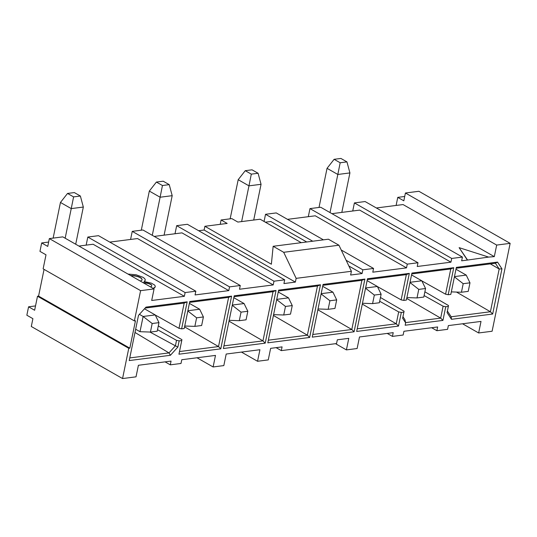 <?xml version="1.0" encoding="UTF-8"?>
<svg xmlns="http://www.w3.org/2000/svg" width="537" height="537" viewBox="0 0 537 537"><rect width="100%" height="100%" fill="white"/><g stroke="black" fill="none" stroke-linecap="round" stroke-linejoin="round"><path stroke-width="0.81" d="M86.155 245.134L87.813 237.052L98.519 235.676L195.83 291.195L195.065 294.941L228.789 290.624L137.526 238.556L109.79 242.106M87.813 237.052L185.124 292.571L195.83 291.195M189.588 302.378L228.614 297.384L231.601 296.149L189.769 301.505L184.225 328.516L181.627 328.852L187.171 301.834L145.983 307.11L138.499 315.367L129.222 360.569L170.404 355.293L177.888 347.036L179.157 340.874L181.754 340.539L178.955 354.198L220.781 348.842L218.519 346.56L184.567 326.852M179.492 351.56L218.519 346.56L228.614 297.384M78.912 246.06L93.096 244.241L184.359 296.31L185.124 292.571M49.344 238.596L47.739 246.409L41.685 242.952L39.96 251.37L46.007 254.827L43.128 268.849L134.391 320.918L140.6 290.658L49.344 238.596L62.809 236.871L154.065 288.94L151.696 300.492L184.359 296.31M145.165 280.274L144.245 281.563M128.001 274.065L136.13 274.79L142.735 277.193C144.849 278.421 145.621 279.535 145.057 280.536L144.064 281.536L151.347 283.12L154.629 285.053L155.24 286.107L155.119 287.06L153.193 288.436M140.6 290.658L154.065 288.94M44.054 269.379L38.57 296.102L129.826 348.164L135.452 320.784L134.391 320.918M38.57 296.102L37.509 296.236L128.766 348.298L129.826 348.164M37.509 296.236L34.63 310.258L28.575 306.808L26.85 315.226L32.905 318.676L31.3 326.489L122.557 378.558L128.766 348.298M165.074 361.864L170.289 364.838L171.055 361.099L138.398 365.281L136.022 376.833L122.557 378.558M197.012 357.776L213.115 366.966L215.485 355.407L181.768 359.723L181.003 363.468L170.289 364.838M158.294 325.939L181.922 339.659L181.754 340.539M157.522 329.691L176.532 340.351L179.157 340.874M176.532 340.351L175.411 345.821L177.888 347.036M149.951 332.047L175.411 345.821L168.98 352.903L170.404 355.293M134.988 332.47L168.98 352.903L129.766 357.924M145.111 308.077L184.184 303.076L187.171 301.834M184.184 303.076L178.996 328.329L181.627 328.852M178.996 328.329L155.26 315.018M35.523 305.915L28.575 306.808M145.144 280.408L145.003 280.804M155.253 286.449L155.119 287.06M155.173 286.792L154.945 287.382M155.005 287.114L154.69 287.671M154.743 287.402L154.347 287.933M154.401 287.664L153.918 288.168M153.971 287.899L153.407 288.376M153.461 288.107L152.897 288.268M41.685 242.952L48.625 242.066M130.531 275.508L134.988 275.79L138.62 276.716L141.325 278.166L142.157 279.643A10.156 3.397 -168.4 0 1 142.151 279.69A10.156 3.397 -168.4 0 1 141.916 280.193L140.325 281.099M142.815 282.516L149.716 283.778L151.555 284.912L151.77 285.999A7.699 2.578 -168.4 0 1 150.843 286.677L150.326 286.798M130.974 275.763L132.646 275.528M132.592 275.796L133.418 275.588M133.364 275.857L134.196 275.676M134.143 275.944L134.988 275.79M134.935 276.058L135.78 275.931M135.72 276.193L136.539 276.092M136.485 276.36L137.264 276.28M137.21 276.542L137.955 276.488M137.902 276.75L138.62 276.716M138.566 276.985L139.244 276.971M139.19 277.24L139.842 277.246M139.788 277.515L140.405 277.548M140.345 277.817L140.902 277.857M140.848 278.126L141.325 278.166M141.271 278.428L141.661 278.468M146.749 282.939L143.339 282.529M146.695 283.207L147.427 283.08M147.373 283.348L148.064 283.234M148.011 283.502L148.655 283.402M148.601 283.67L149.205 283.583M149.152 283.851L149.716 283.778M149.662 284.046L150.179 283.986M150.125 284.254L150.602 284.207M150.548 284.476L150.991 284.449M150.931 284.717L151.306 284.684M198.65 230.729L204.12 230.031L204.886 226.285L227.158 223.439L221.103 219.982L220.21 224.325M221.103 219.982L231.816 218.613L237.864 222.063L260.136 219.217L301.27 242.684M265.352 222.19L270.823 221.486L306.741 241.979M287.51 219.351L315.253 215.8L406.509 267.869L407.281 264.123L309.963 208.604L308.305 216.686M331.94 213.666L359.683 210.108L450.939 262.177L451.711 258.438L354.4 202.919L352.735 211.001M376.37 207.973L403.052 204.557L494.308 256.626L496.685 245.073L405.422 193.005L403.817 200.818L397.769 197.368L396.105 205.449M154.22 236.414L181.956 232.863L273.219 284.932L273.984 281.193L176.673 225.674L175.015 233.756M176.673 225.674L187.386 224.298L284.697 279.824L283.925 283.563L295.377 282.093L204.12 230.031M295.377 282.093L296.149 278.354L283.69 252.296L273.152 246.282L271.366 264.217L204.886 226.285M273.152 246.282L328.396 239.207L338.941 245.221L351.393 271.279L350.627 275.025L362.079 273.555L348.882 266.023M362.079 273.555L362.844 269.816L346.137 260.284M312.722 241.214L265.533 214.297L264.063 221.459M265.533 214.297L276.246 212.921L323.428 239.844M341.217 249.994L373.557 268.446L372.792 272.185L406.509 267.869M309.963 208.604L320.676 207.235L417.987 262.754L417.222 266.493L450.939 262.177M354.4 202.919L365.106 201.55L462.417 257.069L461.652 260.807L467.378 260.076L459.122 247.658L488.636 257.089L467.378 260.076M488.636 257.089L494.308 256.626M405.422 193.005L418.894 191.279L510.15 243.348L492.107 331.242L478.642 332.967L481.011 321.415L448.355 325.597L447.583 329.335L436.876 330.705L437.642 326.966L403.918 331.282L403.153 335.021L392.446 336.397L393.212 332.651L359.488 336.974L357.118 348.526L346.405 349.896L348.781 338.344L337.33 339.807L336.558 343.552L281.314 350.621L276.099 347.647M462.532 323.777L478.642 332.967M431.661 327.731L436.876 330.705M387.231 333.423L392.446 336.397M335.518 343.68L346.405 349.896M281.314 350.621L282.079 346.882L270.628 348.352L268.258 359.904L257.545 361.273L259.921 349.721L226.198 354.037L223.828 365.59L213.115 366.966M241.442 352.084L257.545 361.273M228.789 290.624L229.554 286.879L132.243 231.36L130.585 239.442M132.243 231.36L142.949 229.99L240.267 285.509L239.495 289.248L273.219 284.932M510.15 243.348L496.685 245.073M462.417 257.069L451.711 258.438M417.987 262.754L407.281 264.123M373.557 268.446L362.844 269.816M351.393 271.279L296.149 278.354M284.697 279.824L273.984 281.193M240.267 285.509L229.554 286.879M231.601 296.149L220.781 348.842M276.031 290.457L265.218 343.156L223.385 348.513L234.199 295.813L276.031 290.457L273.044 291.698L262.949 340.874L265.218 343.156M267.815 342.821L278.629 290.128L320.461 284.771L309.648 337.464L267.815 342.821M409.322 273.393L403.777 300.411L406.381 300.076L411.926 273.058L453.752 267.708L448.207 294.719L450.812 294.39L456.356 267.372L497.537 262.096L501.947 268.829L492.671 314.031L451.483 319.307L447.079 312.574L448.341 306.412L445.744 306.741L442.938 320.401L405.16 325.234L405.65 322.851L402.643 318.266L403.911 312.098L401.314 312.433L398.508 326.087L356.675 331.443L367.496 278.75L409.322 273.393L406.334 274.629L401.152 299.888L403.777 300.411M354.078 331.779L312.245 337.135L323.059 284.435L364.892 279.086L354.078 331.779L351.809 329.496L312.789 334.491M338.941 245.221L283.69 252.296M467.432 259.807L459.122 247.658M404.71 196.475L397.769 197.368M228.997 321.16L262.949 340.874L223.929 345.868M234.018 296.692L273.044 291.698M278.455 291L317.474 286.006L320.461 284.771M317.474 286.006L307.379 335.182L309.648 337.464M273.427 315.474L307.379 335.182L268.359 340.183M401.152 299.888L377.417 286.577M411.745 273.937L450.771 268.943L453.752 267.708M450.771 268.943L445.582 294.195L448.207 294.719M445.582 294.195L421.847 280.891M456.175 268.252L495.396 263.231L497.537 262.096M495.396 263.231L499.182 269.003L501.947 268.829M490.341 263.875L499.182 269.003L490.409 311.749L492.671 314.031M456.504 292.068L490.409 311.749L451.174 316.776L451.483 319.307M451.174 316.776L447.395 311.01M424.881 291.806L448.509 305.533L448.341 306.412M424.109 295.565L443.112 306.218L445.744 306.741M443.112 306.218L440.676 318.119L442.938 320.401M406.724 298.411L440.676 318.119L405.596 322.609M402.965 316.702L404.925 319.696L405.65 322.851M380.444 297.498L404.079 311.218L403.911 312.098M379.679 301.25L398.682 311.91L401.314 312.433M398.682 311.91L396.246 323.804L398.508 326.087M362.287 304.096L396.246 323.804L357.219 328.805M367.315 279.629L406.334 274.629M322.885 285.315L361.904 280.321L364.892 279.086M361.904 280.321L351.809 329.496L317.857 309.782M349.916 172.921L337.827 174.471L340.169 162.765L346.956 161.892L349.916 172.921L341.814 212.397M330.007 212.558L337.827 174.471L327.046 168.323L334.121 159.308L340.169 162.765M319.012 207.45L327.046 168.323M261.056 184.298L248.967 185.849L251.309 174.142L258.096 173.27L261.056 184.298L253.719 220.036M241.63 221.586L248.967 185.849L238.186 179.7L245.255 170.685L251.309 174.142M230.151 218.828L238.186 179.7M172.196 195.676L160.107 197.227L162.449 185.52L169.236 184.647L172.196 195.676L164.087 235.152M152.286 235.313L160.107 197.227L149.326 191.071L156.395 182.063L162.449 185.52M141.291 230.205L149.326 191.071M83.329 207.054L71.24 208.604L73.589 196.898L80.375 196.025L83.329 207.054L75.704 244.228M65.165 238.213L71.24 208.604L60.459 202.449L67.534 193.441L73.589 196.898M53.143 238.106L60.459 202.449M135.653 329.221L139.996 331.698L150.427 332.067L157.213 331.195L158.972 322.643L155.213 314.924L143.124 316.468L139.996 331.698M150.427 332.067L152.186 323.516L143.124 316.468L139.419 314.353M155.213 314.924L144.466 308.788M365.596 287.986L377.37 286.476L367.107 280.623M409.979 282.543L418.766 289.383L417.014 297.934L423.8 297.062L425.552 288.517L421.8 280.791L411.537 274.937M455.973 269.245L466.23 275.098L454.456 276.609M346.956 161.892L340.908 158.442L334.121 159.308M258.096 173.27L252.041 169.82L245.255 170.685M169.236 184.647L163.181 181.197L156.395 182.063M80.375 196.025L74.321 192.575L67.534 193.441M189.386 303.378L199.643 309.231L187.876 310.742M199.643 309.231L203.402 316.958L201.643 325.509L194.857 326.375L184.735 326.019M152.186 323.516L158.972 322.643M203.402 316.958L196.616 317.823L187.822 310.99M196.616 317.823L194.857 326.375M232.252 305.298L241.046 312.138L247.832 311.272L244.073 303.546L232.306 305.05M244.073 303.546L233.817 297.693M278.247 292L288.503 297.854L276.736 299.364M374.336 295.075L372.584 303.62L379.37 302.754L381.122 294.202L374.336 295.075L365.549 288.235M377.37 286.476L381.122 294.202M421.8 280.791L410.026 282.294M406.892 297.579L417.014 297.934M466.23 275.098L469.982 282.824L463.196 283.697L454.409 276.857M463.196 283.697L461.444 292.242L451.322 291.886M461.444 292.242L468.23 291.376L469.982 282.824M372.584 303.62L362.462 303.264M321.113 293.92L329.906 300.76L336.692 299.894L332.94 292.168L321.166 293.672M332.94 292.168L322.677 286.315M229.171 320.327L239.287 320.69L246.074 319.817L247.832 311.272M241.046 312.138L239.287 320.69M288.503 297.854L292.262 305.58L290.51 314.132L283.724 314.997L273.602 314.642M292.262 305.58L285.476 306.446L276.683 299.612M285.476 306.446L283.724 314.997M418.766 289.383L425.552 288.517M318.032 308.956L328.154 309.312L334.94 308.439L336.692 299.894M329.906 300.76L328.154 309.312"/></g></svg>
